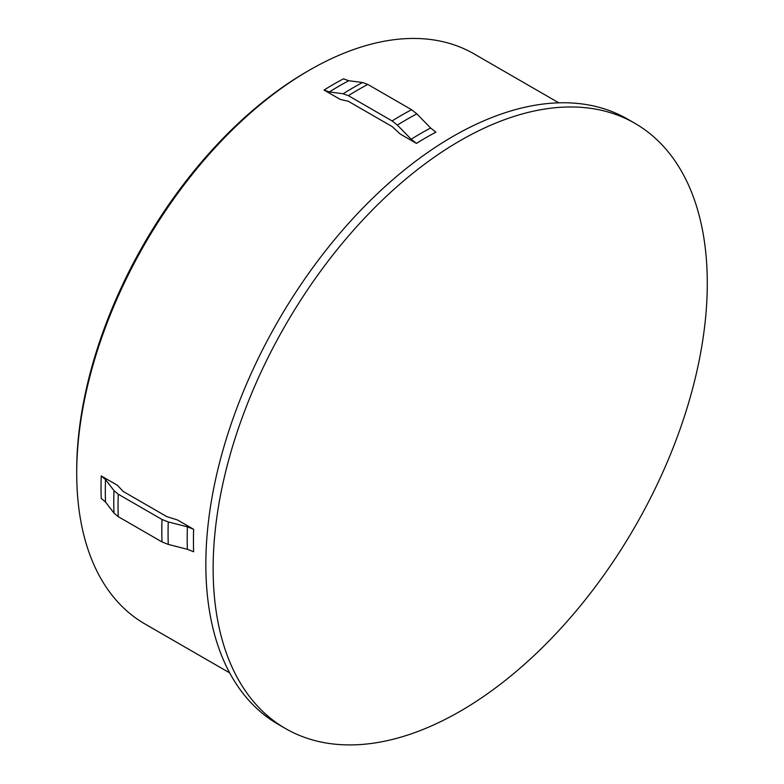 <?xml version="1.0" encoding="UTF-8"?>
<svg xmlns="http://www.w3.org/2000/svg" width="784" height="784" viewBox="0 0 784 784"><rect width="100%" height="100%" fill="white"/><g stroke="black" fill="none" stroke-linecap="round" stroke-linejoin="round"><path stroke-width="1.18" d="M76.714 473.262L76.714 470.449A325.683 188.033 -60 0 1 307.005 71.569L309.435 70.168A329.123 190.022 120 0 0 76.714 473.262A329.123 190.022 120 0 0 144.873 623.927L229.683 672.888M558.806 102.822L473.997 53.861A329.123 190.022 120 0 0 309.435 70.168M416.441 143.403L400.232 134.044L392.118 126.557L348.351 101.283L340.246 99.411L324.027 90.052A329.123 190.022 -60 0 1 343.48 78.821L348.743 80.723L362.541 82.526L367.804 84.427L411.58 109.701L416.833 113.876L430.632 128.008L435.894 132.173A329.123 190.022 -60 0 0 416.441 143.403L411.179 139.238L397.38 125.107L392.118 120.932L348.351 95.658L343.088 93.757L329.29 91.953L324.027 90.052M117.443 485.306L101.234 475.947L105.507 479.553L113.974 490.598L118.247 494.204L162.023 519.478L168.266 521.948L187.396 526.828L193.638 529.298L177.429 519.939L166.894 516.666L123.117 491.392L117.443 485.306M213.14 568.596A349.419 201.733 -60 0 1 365.658 216.952A349.419 201.733 -60 0 1 634.922 123.343A349.419 201.733 -60 0 1 707.286 283.298A349.419 201.733 -60 0 1 554.768 634.932A349.419 201.733 -60 0 1 285.503 728.552A349.419 201.733 -60 0 1 213.14 568.596M285.503 728.552L278.212 724.338A349.419 201.733 -60 0 1 205.839 564.382A349.419 201.733 -60 0 1 358.366 212.738A349.419 201.733 -60 0 1 627.621 119.129L634.922 123.343M101.234 475.947A329.123 190.022 -60 0 0 101.028 487.295A329.123 190.022 -60 0 0 101.234 498.418L105.507 502.015L113.974 513.069L118.247 516.666A339.443 195.98 -60 0 1 118.051 505.553A339.443 195.98 -60 0 1 118.247 494.204M193.638 529.298A329.123 190.022 -60 0 0 193.442 540.656A329.123 190.022 -60 0 0 193.638 551.769L187.396 549.3L168.266 544.41L162.023 541.94L118.247 516.666M105.507 502.015A330.515 190.826 -60 0 1 105.311 490.902A330.515 190.826 -60 0 1 105.507 479.553M113.974 513.069A338.061 195.177 -60 0 1 113.768 501.946A338.061 195.177 -60 0 1 113.974 490.598M162.023 541.94A339.443 195.98 -60 0 1 161.827 530.827A339.443 195.98 -60 0 1 162.023 519.478M168.266 544.41A338.061 195.177 -60 0 1 168.07 533.296A338.061 195.177 -60 0 1 168.266 521.948M187.396 549.3A330.515 190.826 -60 0 1 187.2 538.177A330.515 190.826 -60 0 1 187.396 526.828M411.179 139.238A330.515 190.826 -60 0 1 430.632 128.008M397.38 125.107A338.061 195.177 -60 0 1 416.833 113.876M392.118 120.932A339.443 195.98 -60 0 1 411.58 109.701M348.351 95.658A339.443 195.98 -60 0 1 367.804 84.427M343.088 93.757A338.061 195.177 -60 0 1 362.541 82.526M329.29 91.953A330.515 190.826 -60 0 1 348.743 80.723"/></g></svg>
